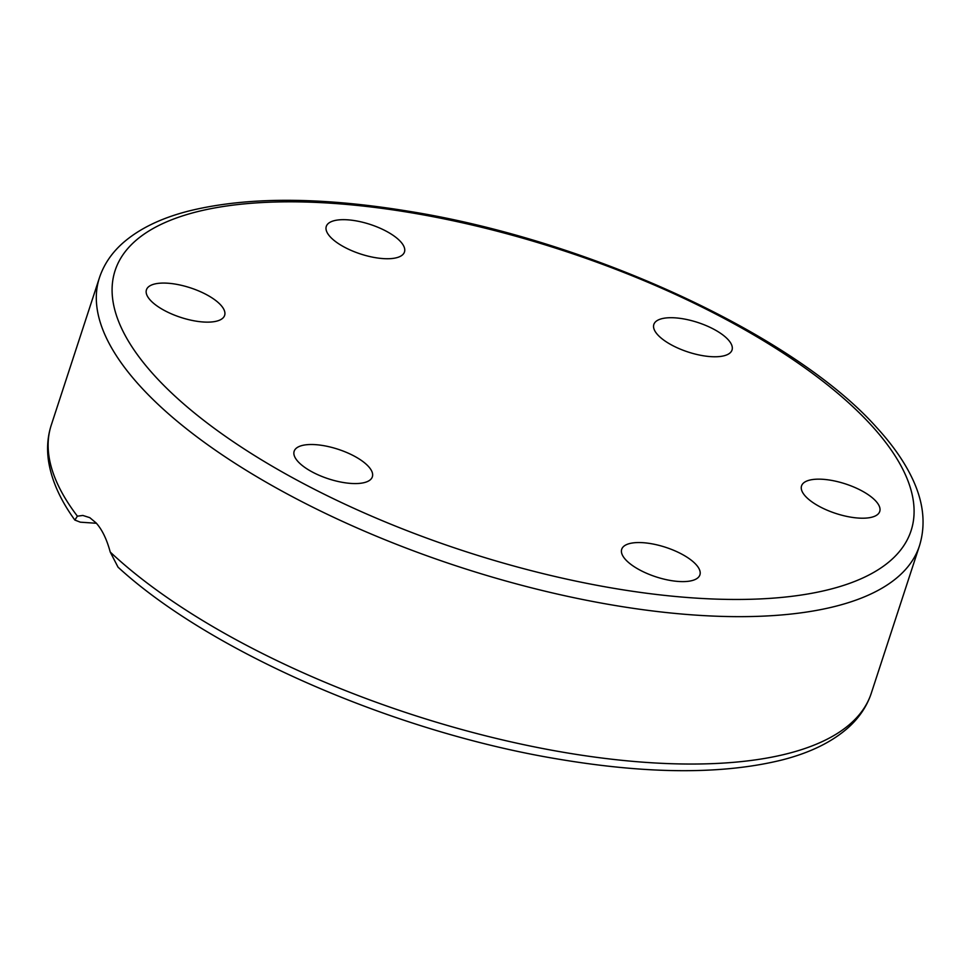 <?xml version="1.0" encoding="UTF-8"?>
<svg xmlns="http://www.w3.org/2000/svg" width="971" height="971" viewBox="0 0 971 971"><rect width="100%" height="100%" fill="white"/><g stroke="black" fill="none" stroke-linecap="round" stroke-linejoin="round"><path stroke-width="1.46" d="M96.42 523.272L80.338 522.18L74.852 520.055L77.401 516.171L82.875 515.455L89.769 517.652L96.032 522.847C102.028 529.438 106.761 539.172 110.233 552.05L118.037 567.173C210.282 651.917 394.906 732.098 558.228 759.104C648.531 774.288 723.237 774.542 782.31 759.892C810.032 752.78 832.013 742.014 848.278 727.595C859.274 717.715 866.945 706.257 871.29 693.209A431.367 162.982 -161.9 0 1 549.914 749.879A431.367 162.982 -161.9 0 1 110.233 552.05M695.976 564.479A41.134 15.536 -161.9 0 1 699.909 574.856A41.134 15.536 -161.9 0 1 667.55 579.93A41.134 15.536 -161.9 0 1 625.627 559.672A41.134 15.536 -161.9 0 1 621.707 549.295A41.134 15.536 -161.9 0 1 654.066 544.233A41.134 15.536 -161.9 0 1 695.976 564.479M366.201 482.029A41.134 15.536 -161.9 0 1 319.69 475.535A41.134 15.536 -161.9 0 1 294.152 451.26A41.134 15.536 -161.9 0 1 300.306 446.053A41.134 15.536 -161.9 0 1 346.817 452.547A41.134 15.536 -161.9 0 1 372.354 476.822A41.134 15.536 -161.9 0 1 366.201 482.029M183.313 318.197A41.134 15.536 -161.9 0 1 146.439 289.819A41.134 15.536 -161.9 0 1 187.767 287.015A41.134 15.536 -161.9 0 1 224.629 315.393A41.134 15.536 -161.9 0 1 183.313 318.197M330.201 236.803A41.134 15.536 -161.9 0 1 326.28 226.425A41.134 15.536 -161.9 0 1 358.627 221.352A41.134 15.536 -161.9 0 1 400.55 241.609A41.134 15.536 -161.9 0 1 404.47 251.987A41.134 15.536 -161.9 0 1 372.124 257.06A41.134 15.536 -161.9 0 1 330.201 236.803M659.977 319.253A41.134 15.536 -161.9 0 1 706.487 325.746A41.134 15.536 -161.9 0 1 732.025 350.021A41.134 15.536 -161.9 0 1 725.871 355.228A41.134 15.536 -161.9 0 1 679.36 348.735A41.134 15.536 -161.9 0 1 653.835 324.46A41.134 15.536 -161.9 0 1 659.977 319.253M842.864 483.097A41.134 15.536 -161.9 0 1 879.738 511.462A41.134 15.536 -161.9 0 1 838.422 514.266A41.134 15.536 -161.9 0 1 801.548 485.888A41.134 15.536 -161.9 0 1 842.864 483.097M919.464 545.823C926.237 523.806 923.409 500.453 910.98 475.754C903.054 459.89 891.669 443.868 876.837 427.689C793.853 334.17 588.365 239.861 408.245 211.193C320.078 196.761 247.01 196.688 189.042 210.95C161.004 218.062 138.78 228.889 122.395 243.442C111.41 253.31 103.751 264.767 99.418 277.791A431.367 162.982 18.1 0 0 140.552 386.628A431.367 162.982 18.1 0 0 580.185 598.998A431.367 162.982 18.1 0 0 919.464 545.823L871.29 693.209M155.044 376.202A418.683 158.188 -161.9 0 1 332.543 203.327A418.683 158.188 -161.9 0 1 871.133 425.08A418.683 158.188 -161.9 0 1 693.634 597.954A418.683 158.188 -161.9 0 1 155.044 376.202M77.401 516.171A431.367 162.982 -161.9 0 1 51.245 425.177L99.418 277.791M74.852 520.055C60.336 500.016 51.56 480.378 48.55 461.152C46.669 448.59 47.567 436.598 51.245 425.177"/></g></svg>
